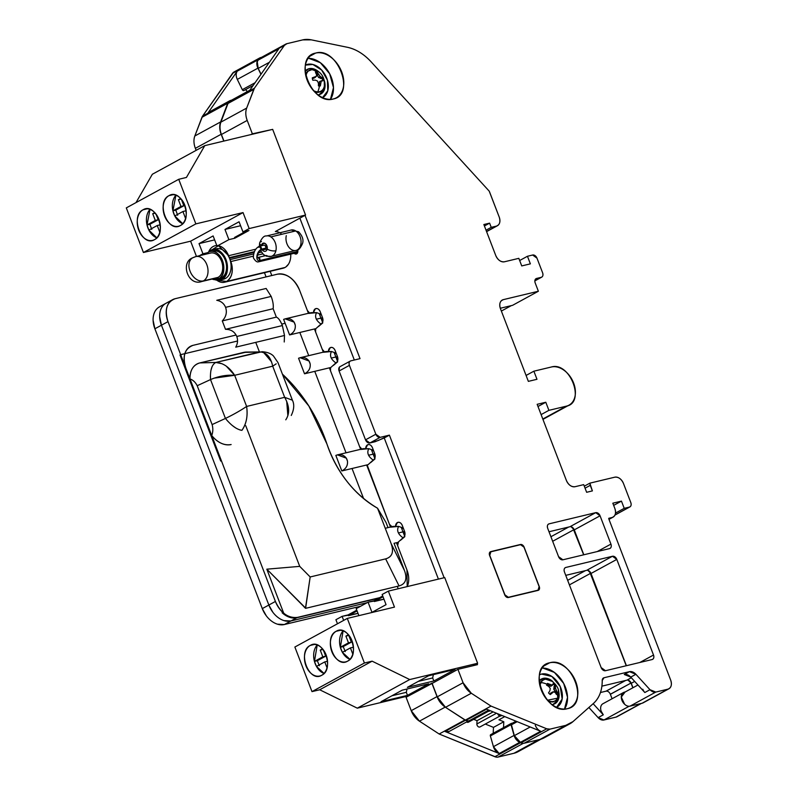 <?xml version="1.0" encoding="UTF-8"?>
<svg xmlns="http://www.w3.org/2000/svg" width="797" height="797" viewBox="0 0 797 797"><rect width="100%" height="100%" fill="white"/><g stroke="black" fill="none" stroke-linecap="round" stroke-linejoin="round"><path stroke-width="1.2" d="M397.374 522.563L398.639 522.254L397.374 522.563C399.387 521.796 401.03 522.772 402.306 525.502A5.041 3.517 -103.5 0 0 397.982 522.324A5.041 3.517 -103.5 0 0 397.374 522.563A5.041 3.517 -103.5 0 0 395.541 526.189L397.374 522.563M367.537 444.836L368.802 444.527L367.537 444.836C369.549 444.068 371.193 445.055 372.468 447.784A5.041 3.517 -103.5 0 0 368.144 444.596A5.041 3.517 -103.5 0 0 367.537 444.836A5.041 3.517 -103.5 0 0 365.703 448.462L367.537 444.836M330.237 347.681L331.512 347.372L330.237 347.681C332.259 346.914 333.903 347.89 335.178 350.62A5.041 3.517 -103.5 0 0 330.855 347.442A5.041 3.517 -103.5 0 0 330.237 347.681A5.041 3.517 -103.5 0 0 328.414 351.308L330.237 347.681M315.323 308.818L316.588 308.509L315.323 308.818C317.336 308.05 318.979 309.027 320.255 311.766A5.041 3.517 -103.5 0 0 315.931 308.578A5.041 3.517 -103.5 0 0 315.323 308.818A5.041 3.517 -103.5 0 0 313.5 312.444L315.323 308.818M294.213 253.287A3.357 2.351 -103.5 0 0 296.225 254.014A3.357 2.351 -103.5 0 0 296.633 253.854L294.213 253.287M271.797 275.533L270.173 271.319L271.797 275.533M299.861 218.159L354.316 360.015L299.861 218.159M350.262 361.081L339.99 366.68A4.134 2.909 -118.6 0 0 339.094 370.994L349.415 365.365L375.845 434.216L349.415 365.365C348.697 362.994 349.166 361.489 350.819 360.852L360.025 358.64L350.819 360.852A4.134 2.909 61.4 0 0 350.311 361.051A4.134 2.909 61.4 0 0 349.415 365.365L339.094 370.994L365.524 439.844L375.845 434.216L380.189 437.354L369.868 442.983A4.134 2.909 -118.6 0 1 365.524 439.844L375.845 434.216A4.134 2.909 61.4 0 0 380.189 437.354L389.394 435.142L444.128 577.735L389.394 435.142L384.234 437.961L438.41 579.11L384.234 437.961L438.41 579.11L384.234 437.961L375.048 441.737L369.868 442.983L380.189 437.354L389.394 435.142L378.316 440.482L369.868 442.983L365.524 439.844L339.094 370.994L339.422 367.138M297.62 249.85L296.633 253.854A3.357 2.351 -103.5 0 0 297.62 249.85M320.255 311.766L322.496 317.595L322.546 322.317A5.041 3.517 -103.5 0 0 322.496 317.595L320.255 311.766M321.858 323.403L320.972 324.05A5.041 3.517 -103.5 0 0 321.858 323.403M335.178 350.62L337.41 356.458L337.47 361.18A5.041 3.517 -103.5 0 0 337.41 356.458L335.178 350.62M336.772 362.266L335.886 362.914A5.041 3.517 -103.5 0 0 336.782 362.266M372.468 447.784L374.71 453.613L374.759 458.335A5.041 3.517 -103.5 0 0 374.71 453.613L372.468 447.784M374.072 459.421L373.185 460.078A5.041 3.517 -103.5 0 0 374.072 459.421M402.306 525.502L404.547 531.34L404.597 536.062A5.041 3.517 -103.5 0 0 404.547 531.34L402.306 525.502M403.91 537.148L403.023 537.796A5.041 3.517 -103.5 0 0 403.91 537.148M319.318 313.908L320.932 313.52L319.318 313.908M334.242 352.772L335.846 352.384L334.242 352.772M371.532 449.926L373.145 449.548L371.532 449.926M401.369 527.654L402.983 527.265L401.369 527.654M345.25 651.607L343.218 646.586L351.357 642.143L348.947 635.319L345.898 636.106L348.478 642.84L351.357 642.143L348.478 642.84L340.349 647.274L343.218 646.586L340.349 647.274L342.381 652.295L340.349 647.274L342.381 652.295L350.421 647.901L353.3 647.214L350.421 647.901L352.782 654.058L350.421 647.901L342.381 652.295L349.933 659.318A16.119 11.258 76.5 0 1 340.18 646.616A16.119 11.258 76.5 0 1 343.108 630.875L340.349 647.274L348.478 642.84L345.898 636.106L348.438 634.711L345.898 636.106L348.767 635.418L351.357 642.143L343.218 646.586L344.962 650.88M336.195 631.284A16.119 11.258 -103.5 0 0 331.373 650.272A16.119 11.258 -103.5 0 0 345.679 661.879A16.119 11.258 -103.5 0 0 347.651 661.121C360.981 654.955 348.817 623.274 336.195 631.284C322.865 637.441 335.019 669.121 347.651 661.121A16.119 11.258 -103.5 0 0 352.473 642.123A16.119 11.258 -103.5 0 0 338.157 630.527A16.119 11.258 -103.5 0 0 336.195 631.284L340.259 630.307L336.195 631.284M319.358 665.734L317.316 660.723L325.694 656.15L323.193 649.645L325.694 656.15L322.815 656.838L314.446 661.41L317.316 660.723L314.446 661.41L316.479 666.422L324.758 661.909L327.527 661.241L324.758 661.909L327.009 667.756L324.758 661.909L316.479 666.422L324.03 673.455A16.119 11.258 76.5 0 1 314.277 660.753A16.119 11.258 76.5 0 1 317.216 645.002L314.446 661.41L316.479 666.422L314.446 661.41L322.815 656.838L320.235 650.113L322.546 648.848L320.235 650.113L323.034 649.435L320.235 650.113L322.815 656.838L325.694 656.15L317.316 660.723L319.059 665.017M310.292 645.421A16.119 11.258 -103.5 0 0 305.47 664.409A16.119 11.258 -103.5 0 0 319.776 676.015A16.119 11.258 -103.5 0 0 321.749 675.248C335.079 669.091 322.915 637.411 310.292 645.421C296.962 651.577 309.116 683.258 321.749 675.248A16.119 11.258 -103.5 0 0 326.571 656.26A16.119 11.258 -103.5 0 0 312.265 644.653A16.119 11.258 -103.5 0 0 310.292 645.421L314.357 644.444L310.292 645.421M350.78 638.108L352.065 640.937L350.78 638.108M473.229 665.674L477.622 663.273L444.726 577.596L388.338 591.115L382.152 594.492L388.338 591.115L394.475 607.105L347.293 618.412L294.87 647.025L347.293 618.412L364.408 663.014L311.996 691.617L294.87 647.025L311.996 691.617L364.408 663.014L372.119 661.171L319.697 689.774L311.996 691.617L319.697 689.774L372.119 661.171L409.718 679.552L357.295 708.164L319.697 689.774L357.295 708.164L409.718 679.552L477.622 663.273L473.229 665.674M348.09 614.905L342.112 616.34L335.916 619.717L342.112 616.34L343.666 620.395L342.112 616.34L358.002 613.371L348.389 615.673L348.09 614.905L356.777 610.173L348.09 614.905M382.729 596.007L374.042 600.749L368.065 602.183L356.189 608.659L368.065 602.183L371.97 612.355L386.057 604.664L382.152 594.492L386.057 604.664L371.97 612.355L368.065 602.183L383.955 599.205L374.341 601.506L374.042 600.749L382.729 596.007M358.879 615.643L356.189 608.659L358.879 615.643M337.47 623.772L335.916 619.717L337.47 623.772M381.016 701.729L407.486 695.382L428.686 683.816L402.216 690.162L381.016 701.729L402.216 690.162L428.686 683.816L407.486 695.382L381.016 701.729M407.377 687.343L433.847 680.997L455.057 669.43L428.587 675.776L407.377 687.343L428.587 675.776L455.057 669.43L433.847 680.997L407.377 687.343M408.662 695.851L357.295 708.164L408.662 695.851M409.718 679.552L477.622 663.273L444.726 577.596L388.338 591.115L394.475 607.105L347.293 618.412L364.408 663.014L372.119 661.171L409.718 679.552M391.935 695.771L406.311 692.324L407.486 695.382L406.311 692.324L407.008 689.016L406.311 692.324L391.935 695.771M418.305 681.385L432.671 677.938L433.847 680.997L432.671 677.938L433.379 674.621L432.671 677.938L418.305 681.385M383.018 596.774L374.341 601.506L383.018 596.774M357.066 610.93L348.389 615.673L357.066 610.93M143.071 209.79L147.136 208.824L143.071 209.79C129.742 215.957 141.896 247.638 154.528 239.628A16.119 11.258 -103.5 0 0 159.35 220.639A16.119 11.258 -103.5 0 0 145.044 209.033A16.119 11.258 -103.5 0 0 143.071 209.79A16.119 11.258 -103.5 0 0 138.25 228.789A16.119 11.258 -103.5 0 0 152.556 240.395A16.119 11.258 -103.5 0 0 154.528 239.628C167.858 233.471 155.694 201.79 143.071 209.79M168.974 195.663L173.039 194.687L168.974 195.663C155.644 201.82 167.798 233.501 180.431 225.501A16.119 11.258 -103.5 0 0 185.253 206.503A16.119 11.258 -103.5 0 0 170.947 194.896A16.119 11.258 -103.5 0 0 168.974 195.663A16.119 11.258 -103.5 0 0 164.152 214.652A16.119 11.258 -103.5 0 0 178.458 226.258A16.119 11.258 -103.5 0 0 180.431 225.501C193.761 219.334 181.596 187.654 168.974 195.663M151.749 229.397L149.896 224.286L158.185 219.763L155.983 214.024L158.185 219.763L149.896 224.286L147.017 224.973L148.88 230.094L157.248 225.521L160.127 224.834L157.248 225.521L159.789 232.126L157.248 225.521L148.88 230.094L156.81 237.835A16.119 11.258 76.5 0 1 147.056 225.133A16.119 11.258 76.5 0 1 149.995 209.382L147.017 224.973L155.305 220.45L152.715 213.726L154.757 212.61L152.715 213.726L155.226 213.118L152.715 213.726L155.305 220.45L158.185 219.763L155.305 220.45L147.017 224.973L148.88 230.094L147.017 224.973L149.896 224.286L151.49 228.669M177.651 215.27L175.798 210.149L183.848 205.765L181.337 199.22L183.848 205.765L180.969 206.453L172.919 210.836L175.798 210.149L172.919 210.836L174.772 215.957L182.911 211.514L185.791 210.826L182.911 211.514L185.492 218.248L182.911 211.514L174.772 215.957L172.919 210.836L174.772 215.957L182.712 223.698A16.119 11.258 76.5 0 1 172.959 210.996A16.119 11.258 76.5 0 1 175.898 195.255L172.919 210.836L180.969 206.453L178.379 199.718L180.66 198.473L178.379 199.718L181.188 199.051L178.379 199.718L180.969 206.453L183.848 205.765L175.798 210.149L177.392 214.532M183.569 202.488L184.545 204.55L183.569 202.488M275.354 231.538L305.56 215.051L272.674 129.363L204.769 145.642L186.438 177.442L178.727 179.295L195.853 223.887L243.035 212.58L249.172 228.57L305.56 215.051L275.354 231.538A15.751 10.999 76.5 0 1 280.992 233.471M248.963 230.512L242.975 231.947L249.172 228.57L242.975 231.947L239.07 221.775L224.983 229.456L228.888 239.638L234.876 238.203L248.963 230.512L234.876 238.203L234.587 237.436L245.934 231.24L234.587 237.436L234.876 238.203L228.888 239.638L217.93 245.615L228.888 239.638L224.983 229.456L240.584 225.72L224.983 229.456L239.07 221.775L242.975 231.947L248.963 230.512M199.389 255.737L202.936 253.795L207.688 252.659L202.936 253.795L199.389 255.737M216.814 245.556L213.118 235.932L199.031 243.623L202.936 253.795L199.031 243.623L214.632 239.877L199.031 243.623L213.118 235.932L216.814 245.556M196.46 256.435L190.613 241.182L243.035 212.58L190.613 241.182L143.43 252.5L195.853 223.887L143.43 252.5L126.305 207.897L178.727 179.295L126.305 207.897L143.43 252.5L190.613 241.182L196.46 256.435M152.347 174.254L204.769 145.642L152.347 174.254L135.998 202.607L152.347 174.254M272.674 129.363L305.56 215.051L249.172 228.57L243.035 212.58L195.853 223.887L178.727 179.295L186.438 177.442L204.769 145.642L272.674 129.363M185.791 210.826L186.249 212.022L185.791 210.826M270.85 236.898L295.697 230.941A10.5 7.332 76.5 0 1 301.047 242.318A10.5 7.332 76.5 0 1 295.129 250.567L271.916 256.126A10.5 7.332 -103.5 0 0 276.19 247.1A10.5 7.332 -103.5 0 0 270.85 236.898A10.5 7.332 -103.5 0 0 267.055 235.842L290.267 230.273A10.5 7.332 76.5 0 1 295.697 230.941L270.85 236.898M266.487 255.468A10.5 7.332 -103.5 0 0 271.916 256.126M260.39 250.328A2.102 1.464 -103.5 0 0 261.346 249.202L259.115 246.363C255.339 248.435 253.416 252.25 253.356 257.82C255.379 261.157 257.152 262.472 258.666 261.755L260.041 260.489L297.849 251.424L260.041 260.489L258.188 257.411L257.561 257.65C256.106 257.959 258.965 250.268 260.778 250.138A2.102 1.464 -103.5 0 0 261.346 249.202C255.508 252.38 255.668 262.313 260.041 260.489L259.673 258.198L257.7 257.67M265.092 249.132L265.73 248.146L261.346 249.202L265.73 248.146A2.102 1.464 76.5 0 1 264.773 249.272L260.599 250.278M260.4 250.427L263.518 254.562L266.477 256.186L271.119 256.395A10.5 7.332 -103.5 0 0 275.882 250.756A6.296 2.63 -166.8 0 1 267.174 249.062A4.204 2.929 76.5 0 1 262.303 249.869L267.174 249.062A6.296 2.63 13.2 0 0 275.882 250.756A10.5 7.332 -103.5 0 0 273.899 240.007A10.5 7.332 -103.5 0 0 266.218 235.972C264.046 235.683 261.854 237.994 259.643 242.906A6.296 2.63 -166.8 0 1 261.446 241.601M261.326 245.785A4.204 2.929 76.5 0 1 261.396 245.396A6.296 2.63 -166.8 0 1 259.643 242.906A6.296 2.63 13.2 0 0 261.396 245.396C264.445 241.83 266.367 243.055 267.174 249.062A4.204 2.929 76.5 0 0 265.152 243.513A4.204 2.929 76.5 0 0 261.396 245.396L261.326 245.785M295.966 250.437C298.158 250.706 300.349 248.385 302.531 243.493C303.747 239.797 302.432 235.892 298.576 231.768L291.064 230.014A10.5 7.332 76.5 0 1 298.745 234.049A10.5 7.332 76.5 0 1 300.728 244.799A6.296 2.63 13.2 0 0 302.531 243.493A6.296 2.63 -166.8 0 1 300.728 244.799A10.5 7.332 76.5 0 1 295.966 250.437A10.5 7.332 76.5 0 1 288.285 246.403A10.5 7.332 76.5 0 1 286.292 235.643M265.78 247.339L265.61 246.562M265.222 245.845L264.724 245.376M297.68 252.46L258.995 261.735L260.041 260.489C255.668 262.313 255.508 252.38 261.346 249.202A2.102 1.464 -103.5 0 0 260.948 247.05A2.102 1.464 -103.5 0 0 259.414 246.243A2.102 1.464 -103.5 0 0 259.155 246.343A2.102 1.464 -103.5 0 0 258.457 247.369M263.538 245.287A2.102 1.464 76.5 0 1 263.797 245.187A2.102 1.464 76.5 0 1 265.331 245.994A2.102 1.464 76.5 0 1 265.73 248.146M257.152 258.656L257.072 259.155M541.512 674.063A18.371 12.921 61.4 0 0 539.469 674.82L541.512 674.063L551.893 676.474L560.241 686.586L562.144 699.059L556.615 707.318A18.371 12.921 61.4 0 0 556.844 707.198A18.371 12.921 61.4 0 0 560.161 686.416A18.371 12.921 61.4 0 0 541.512 674.063M312.852 64.467A18.371 12.921 61.4 0 0 305.42 65.105L312.852 64.467L321.689 70.076L327.428 80.208L327.766 90.808L322.566 97.603A18.371 12.921 61.4 0 0 322.795 97.483A18.371 12.921 61.4 0 0 327.378 80.039A18.371 12.921 61.4 0 0 312.852 64.467M540.486 683.946L541.024 682.561A14.675 9.464 27.9 0 1 546.941 684.195A7.233 5.081 61.4 0 0 546.563 685.141L548.774 686.456L550.259 688.478L549.88 690.83L548.515 692.892A7.233 5.081 61.4 0 0 549.372 693.808A7.233 5.081 61.4 0 0 550.309 694.576L553.726 691.736L555.389 692.683L556.445 694.456A7.233 5.081 61.4 0 0 556.983 693.659A7.233 5.081 61.4 0 0 557.362 692.713L555.509 688.369L555.409 684.962A7.233 5.081 61.4 0 0 553.616 683.278L552.042 685.111L547.479 683.398A7.233 5.081 61.4 0 0 546.941 684.195A14.675 9.464 -152.1 0 0 541.024 682.561A11.935 8.398 -118.6 0 1 550.478 680.11C556.934 684.613 559.633 689.554 558.577 694.944A11.935 8.398 -118.6 0 1 557.611 698.182A14.675 9.464 -152.1 0 0 556.983 693.659A14.675 9.464 27.9 0 1 557.611 698.182L547.419 700.234A11.935 8.398 -118.6 0 0 557.611 698.182L557.611 698.182A11.935 8.398 -118.6 0 0 558.577 694.944L557.551 698.351L555.917 700.453L552.998 701.958L548.874 701.788M540.027 686.157A11.935 8.398 -118.6 0 1 541.024 682.561L540.147 682.899L541.024 682.561A11.935 8.398 -118.6 0 1 550.488 680.11C545.925 678.187 542.478 679.114 540.147 682.899L539.599 684.185M546.712 684.693A6.844 4.812 -118.6 0 1 547.17 684.015L550.717 686.307L552.341 685.29L550.717 686.307L548.595 685.37L547.17 684.015L547.479 683.398A7.233 5.081 61.4 0 0 546.832 684.424A7.233 5.081 61.4 0 0 546.563 685.141L548.774 686.456L550.259 688.478L549.88 690.83L548.515 692.892A7.233 5.081 61.4 0 0 550.309 694.576L553.726 691.736L555.389 692.683L556.445 694.456A7.233 5.081 61.4 0 0 557.362 692.713L556.545 692.852A6.844 4.812 -118.6 0 1 556.117 693.838M552.182 692.115L553.726 691.736L550.558 693.121L551.923 692.752L550.558 693.121L549.94 694.297L552.182 692.115M556.495 693.021L553.746 689.166L554.523 685.231M553.387 684.135A6.844 4.812 -118.6 0 1 554.662 685.4L555.409 684.962A7.233 5.081 61.4 0 0 553.616 683.278L553.287 684.404L550.717 686.307L552.042 685.111L549.83 684.464L548.595 685.37L549.83 684.464L547.479 683.398L547.071 684.145M553.925 686.785L555.33 686.327L555.409 684.962L554.662 685.4L553.746 689.166L555.509 688.369L555.33 686.327L553.925 686.785M555.12 691.507L556.436 690.7L555.509 688.369L553.746 689.166L555.12 691.507L556.545 692.852L557.362 692.713L556.436 690.7L555.12 691.507M305.55 74.47L307.483 71.312L312.603 69.389L316.439 70.395A11.935 8.398 -118.6 0 0 312.813 69.439L312.813 69.439A11.935 8.398 -118.6 0 0 305.978 76.442A11.935 8.398 -118.6 0 1 312.813 69.439A14.675 9.634 91.9 0 1 316.429 72.417A7.233 5.081 61.4 0 0 315.482 72.487L316.479 74.35L316.449 76.303L312.285 77.817A7.233 5.081 61.4 0 0 312.464 79.023A7.233 5.081 61.4 0 0 312.813 80.238L315.273 80.118L317.465 80.985L318.431 83.296L318.411 85.867A7.233 5.081 61.4 0 0 319.398 86.006A7.233 5.081 61.4 0 0 320.354 85.937L321.231 81.115L323.542 80.607A7.233 5.081 61.4 0 0 323.014 78.186L320.205 76.432L317.425 72.557A7.233 5.081 61.4 0 0 316.429 72.417A14.675 9.634 -88.1 0 0 312.813 69.439A11.935 8.398 -118.6 0 1 316.439 70.395C322.018 73.274 324.718 78.226 324.528 85.229A11.935 8.398 -118.6 0 1 317.724 91.874A14.675 9.634 -88.1 0 0 319.398 86.006A14.675 9.634 91.9 0 1 317.724 91.874A11.935 8.398 -118.6 0 1 313.37 90.519A11.935 8.398 -118.6 0 0 317.724 91.874L316.997 92.432L317.724 91.874A11.935 8.398 -118.6 0 0 324.528 85.229C323.741 89.922 321.231 92.322 316.997 92.432L314.825 92.073M322.327 78.803L318.601 77.498L317.296 75.107L316.877 73.175L317.425 72.557A7.233 5.081 61.4 0 0 315.482 72.487L316.479 74.35L316.449 76.303L313.629 78.295L312.334 78.255L315.303 77.389L313.629 78.295L314.676 77.359L312.285 77.817A7.233 5.081 61.4 0 0 312.813 80.238L315.273 80.118L317.465 80.985L318.431 83.296L318.411 85.867A7.233 5.081 61.4 0 0 318.93 85.966A7.233 5.081 61.4 0 0 320.354 85.937L319.647 85.867A6.844 4.812 -118.6 0 1 318.641 85.917M319.487 85.897L319.497 81.603L323.542 80.607A7.233 5.081 61.4 0 0 323.014 78.186L322.257 78.594A6.844 4.812 -118.6 0 1 322.685 80.407M315.821 73.055A6.844 4.812 -118.6 0 1 316.877 73.175L316.698 73.145M319.497 81.603L322.446 80.367L319.497 81.603L319.228 83.934L320.643 83.376L321.231 81.115L319.497 81.603M319.647 85.867L320.354 85.937L320.643 83.376L319.228 83.934L319.647 85.867M317.296 75.107L318.69 74.42L317.425 72.557L316.877 73.175L317.296 75.107L318.601 77.498L320.205 76.432L318.69 74.42L317.296 75.107M320.703 78.544L321.849 77.598L320.205 76.432L318.601 77.498L322.257 78.594L323.014 78.186L321.849 77.598L320.703 78.544M290.736 254.193L290.726 254.123A15.751 10.999 76.5 0 1 285.057 267.463L226.587 281.48L285.057 267.463A15.751 10.999 76.5 0 1 283.134 268.21L224.664 282.228A15.751 10.999 -103.5 0 0 226.587 281.48A15.751 10.999 -103.5 0 0 230.821 261.546L253.187 256.186L230.821 261.546L230.084 259.603L253.486 253.994L230.084 259.603L230.821 261.546C233.641 270.711 232.226 277.366 226.587 281.48L216.814 280.195A15.751 10.999 -103.5 0 0 224.664 282.228M254.353 251.663L229.337 257.66L228.59 255.717L255.917 249.162L228.59 255.717A15.751 10.999 -103.5 0 0 215.09 245.765A15.751 10.999 -103.5 0 0 208.655 251.922L218.468 245.705L228.59 255.717L229.237 257.69L254.353 251.663M257.421 255.17L262.761 253.884L257.421 255.17M258.397 252.818L261.316 252.111L258.397 252.818M290.367 259.404L290.218 260.021M288.384 264.305L285.814 266.995M275.812 231.548L276.31 231.588M229.446 258.178L254.074 252.27L229.446 258.178M259.902 250.876L260.529 250.726L259.902 250.876M190.134 271.339L189.985 270.95A12.603 8.857 -118.6 0 1 192.725 257.79A12.603 8.857 -118.6 0 1 194.279 257.192A12.812 8.946 -103.5 0 1 195.843 256.584L210.538 253.057A12.812 8.946 76.5 0 1 221.905 262.283A12.812 8.946 76.5 0 1 218.069 277.376A12.812 8.946 76.5 0 1 216.505 277.974L201.82 281.5A12.812 8.946 -103.5 0 0 203.384 280.893A12.603 8.857 -118.6 0 1 190.134 271.339L190.134 271.339A12.603 8.857 61.4 0 0 203.384 280.893L218.069 277.376L203.384 280.893A12.812 8.946 -103.5 0 0 207.22 265.8A12.812 8.946 -103.5 0 0 195.843 256.584A12.812 8.946 -103.5 0 1 207.22 265.8A12.812 8.946 -103.5 0 1 203.384 280.893A12.812 8.946 -103.5 0 1 201.82 281.5C188.012 286.522 180.052 262.402 192.725 257.79A12.603 8.857 61.4 0 0 189.985 270.95L190.134 271.339M210.189 251.523L212.869 250.886A14.386 10.042 76.5 0 1 225.641 261.237A14.386 10.042 76.5 0 1 221.337 278.183L212.062 279.04A14.386 10.042 -103.5 0 0 216.874 279.508A14.386 10.042 -103.5 0 0 218.627 278.83L221.337 278.183A14.386 10.042 76.5 0 1 219.573 278.86L216.904 279.498M208.415 252.211A14.386 10.042 -103.5 0 0 206.084 254.123L208.415 252.211C219.673 245.068 230.522 273.331 218.627 278.83A14.386 10.042 -103.5 0 0 222.931 261.884A14.386 10.042 -103.5 0 0 210.169 251.533A14.386 10.042 -103.5 0 0 208.415 252.211M221.646 279.418L225.431 278.472L214.941 279.697A15.641 10.929 -103.5 0 0 219.872 280.086A15.641 10.929 -103.5 0 0 221.785 279.348L225.431 278.472A15.641 10.929 76.5 0 1 223.529 279.209L219.902 280.076M210.667 250.397A15.641 10.929 -103.5 0 0 208.356 252.241L210.667 250.397C222.921 242.627 234.716 273.371 221.785 279.348A15.641 10.929 -103.5 0 0 226.468 260.918A15.641 10.929 -103.5 0 0 212.58 249.66A15.641 10.929 -103.5 0 0 210.667 250.397M230.712 270.462L230.831 269.844M231.02 264.614L230.951 263.937M229.646 258.666L229.387 258.039M221.516 261.157L221.705 261.675M222.652 266.029L222.692 266.577M219.544 276.29L218.757 276.938M225.202 259.971L225.421 260.559M226.478 265.441L226.517 266.059M226.189 270.821L226.059 271.378M224.375 275.294L222.064 277.725M212.6 249.65L216.226 248.784A15.641 10.929 76.5 0 1 230.114 260.041A15.641 10.929 76.5 0 1 225.431 278.472M625.047 692.045A7.442 5.23 61.4 0 0 624.449 692.145A7.442 5.23 61.4 0 0 623.533 692.503A7.442 5.23 61.4 0 0 624.599 704.209L621.281 697.096L625.047 692.045M207.708 113.333L237.237 71.172L257.869 59.905A8.269 5.818 61.4 0 0 257.939 68.144L260.948 74.33L257.939 68.144L237.297 79.411A8.269 5.818 -118.6 0 1 237.237 71.172L207.708 113.333L202.548 116.153L194.827 135.998L201.95 117.298L227.743 103.221L220.62 121.921L194.827 135.998C193.502 139.674 193.681 143.789 195.365 148.332L196.142 150.354L195.365 148.332L221.158 134.255L195.365 148.332A16.538 11.626 -118.6 0 1 194.827 135.998L220.62 121.921A16.538 11.626 61.4 0 0 221.158 134.255L223.788 141.089L221.158 134.255C219.484 129.712 219.305 125.597 220.62 121.921L228.35 102.066A8.269 5.818 61.4 0 0 227.743 103.221L201.95 117.298A8.269 5.818 -118.6 0 1 202.548 116.153L231.399 100.263A8.259 5.808 61.4 0 0 230.831 100.362A8.259 5.808 61.4 0 0 229.805 100.751A8.259 5.808 61.4 0 0 228.35 102.066L207.708 113.333A8.259 5.808 -118.6 0 1 209.163 112.018L229.775 100.771M511.226 723.467L490.912 734.555L490.374 735.93A1.405 0.986 -118.6 0 1 490.912 734.555M512.092 723.347A1.405 0.986 61.4 0 0 511.016 724.672L490.374 735.93L493.443 746.679L514.075 735.412L511.016 724.672L490.374 735.93L493.443 746.679L499.171 753.554L444.985 731.457L465.488 720.279L444.985 731.457L449.169 731.457M476.875 723.965L477.024 720.677L473.677 719.312L477.024 720.677L493.154 711.88L477.024 720.677L476.875 723.965L496.521 713.245L476.875 723.965A2.481 1.743 -118.6 0 0 477.911 726.426A2.481 1.743 -118.6 0 0 479.993 726.934L499.968 716.035M244.141 90.3A1.405 0.986 -118.6 0 1 242.308 89.682L237.297 79.411C235.852 76.183 235.832 73.434 237.237 71.172L257.869 59.905L260.818 57.523A8.269 5.818 61.4 0 0 259.802 57.922A8.269 5.818 61.4 0 0 258.338 59.237L257.869 59.905C256.465 62.176 256.495 64.926 257.939 68.144L237.297 79.411L242.308 89.682L255.08 82.719L242.308 89.682L242.796 90.32M498.693 715.288L497.647 713.713A2.481 1.743 61.4 0 0 498.703 715.298M488.352 711.303L468.387 722.202A2.481 1.743 -118.6 0 1 466.604 721.943L467.092 722.221M245.576 89.613L247.349 91.555L245.576 89.613M503.525 727.641L503.794 721.753L493.473 727.382L493.204 733.27L493.473 727.382L503.794 721.753L498.952 719.781L504.76 716.613L498.952 719.781L503.794 721.753L503.525 727.641M485.293 724.045L493.473 727.382L485.293 724.045M606.128 691.158L625.685 680.449L606.029 691.178A4.134 2.909 -118.6 0 1 610.372 694.317L612.076 698.75L610.372 694.317L631.015 683.049L632.838 687.801L631.015 683.049A4.134 2.909 61.4 0 0 629.72 681.056L631.015 683.049L610.343 694.227M501.363 311.059L511.335 305.62L501.363 311.059M233.631 72.218L202.548 116.153L232.545 73.314L258.338 59.237L232.545 73.314A8.269 5.818 -118.6 0 1 233.999 71.999L259.772 57.932M208.804 112.238L207.848 113.144M442.823 705.206L437.025 696.598L431.874 683.178L433.11 682.88L406.072 697.255L431.874 683.178L437.025 696.598A16.538 11.626 61.4 0 0 442.823 705.206M411.222 710.675L437.025 696.598L411.222 710.675L406.072 697.255L411.222 710.675L419.441 721.165A16.538 11.626 -118.6 0 1 411.222 710.675M445.184 707.118L419.441 721.165L445.184 707.118M468.576 720.867L449.269 731.397A8.259 5.808 -118.6 0 1 444.985 731.457L499.171 753.554A8.269 5.818 -118.6 0 1 493.443 746.679L514.075 735.412A8.269 5.818 61.4 0 0 517.363 740.712L514.075 735.412L511.016 724.672L512.102 723.347M476.985 724.891L477.373 725.748M477.991 726.505L478.708 726.954M479.475 727.083L480.053 726.904M511.375 723.357L490.683 734.655M467.859 722.351L468.437 722.172M519.684 742.356L499.171 753.554L519.684 742.356M541.073 739.138L518.06 751.691A33.076 23.252 -118.6 0 1 513.965 753.265L498.145 757.05L523.28 743.332L498.145 757.05A8.269 5.818 -118.6 0 1 494.877 756.722L520.531 742.714L494.877 756.722L439.157 734.007L419.441 721.165L439.157 734.007L464.9 719.96L439.157 734.007L496.013 757.07M513.965 753.265L538.782 739.716L513.965 753.265L498.145 757.05M641.386 703.422L617.047 716.702A8.269 5.818 -118.6 0 1 616.021 717.101L603.937 719.99L629.102 706.262L603.937 719.99A7.442 5.23 -118.6 0 1 598.129 717.629L603.289 714.809L593.137 703.691L603.289 714.809L601.127 711.123M606.029 691.178L600.46 692.513L606.029 691.178M616.021 717.101L640.838 703.552L616.021 717.101L603.937 719.99L598.129 717.629L588.873 707.487L598.129 717.629L603.289 714.809A7.442 5.23 -118.6 0 1 602.891 703.761L623.533 692.503M568.679 527.036L550.916 536.73L568.679 527.036M572.724 527.634L583.673 554.812L574.009 529.636L552.67 541.283L574.009 529.636A4.134 2.909 61.4 0 0 572.714 527.634M589.451 571.24A4.134 2.909 61.4 0 1 590.746 573.242L569.407 584.888L590.746 573.242L626.253 665.744L589.461 571.24M260.818 57.523L261.516 57.354L260.818 57.523M585.426 570.642L567.653 580.336L585.426 570.642M266.078 276.908L264.465 272.684L266.078 276.908M496.551 757.15L498.005 757.09M516.127 752.587L518.13 751.651M542.139 668.065A24.807 17.444 -118.6 0 1 565.422 687.243A24.807 17.444 -118.6 0 1 564.505 709.061L567.534 697.315L563.708 683.467L554.403 672.419L542.887 668.065M567.295 708.702A24.807 17.444 61.4 0 0 570.363 707.527A24.807 17.444 61.4 0 0 575.743 681.614A24.807 17.444 61.4 0 0 549.671 662.795L543.943 665.923L549.671 662.795A24.807 17.444 61.4 0 0 546.603 663.981A24.807 17.444 61.4 0 0 542.119 692.025A24.807 17.444 61.4 0 0 567.295 708.702C545.566 715.457 526.857 666.72 549.671 662.795C571.399 656.041 590.109 704.777 567.295 708.702M308.09 58.35A24.807 17.444 -118.6 0 1 331.373 77.528A24.807 17.444 -118.6 0 1 330.456 99.346L333.485 87.6L329.659 73.752L320.354 62.704L308.837 58.35M333.246 98.987A24.807 17.444 61.4 0 0 336.314 97.802A24.807 17.444 61.4 0 0 341.694 71.899A24.807 17.444 61.4 0 0 315.622 53.08L309.903 56.208L315.622 53.08A24.807 17.444 61.4 0 0 312.554 54.266A24.807 17.444 61.4 0 0 308.07 82.31A24.807 17.444 61.4 0 0 333.246 98.987C311.517 105.742 292.808 57.005 315.622 53.08C337.35 46.326 356.06 95.062 333.246 98.987M488.91 710.147L470.17 720.378A8.259 5.808 -118.6 0 1 469.144 720.767L488.74 710.077L469.144 720.767A8.259 5.808 -118.6 0 1 465.886 720.438L445.503 707.318L437.274 696.837L432.133 683.418L457.926 669.341L477.493 664.648L477.074 663.572L477.493 664.648L457.926 669.341L432.133 683.418L437.274 696.837L463.077 682.76A16.538 11.626 61.4 0 0 471.296 693.241L445.503 707.318A16.538 11.626 -118.6 0 1 437.274 696.837L463.077 682.76L457.926 669.341L463.077 682.76L471.296 693.241L445.503 707.318L465.219 720.169L491.012 706.082L471.296 693.241L491.012 706.082L465.219 720.169L465.886 720.438L486.519 709.171L540.705 731.267L486.519 709.171L465.886 720.438L467.56 720.867M319.109 94.674A14.057 9.883 61.4 0 0 320.842 94.006A14.057 9.883 61.4 0 0 324.279 80.427L324.409 89.653L319.109 94.674L317.993 94.853A14.057 9.883 61.4 0 0 319.109 94.674M318.81 71.869A14.057 9.883 61.4 0 0 309.126 68.662A14.057 9.883 61.4 0 0 307.383 69.329A14.057 9.883 61.4 0 0 305.131 71.262L309.126 68.662L318.81 71.869M553.158 704.389A14.057 9.883 61.4 0 0 554.891 703.721A14.057 9.883 61.4 0 0 558.328 690.142L558.458 699.367L553.158 704.389L552.042 704.568A14.057 9.883 61.4 0 0 553.158 704.389M552.859 681.584A14.057 9.883 61.4 0 0 543.165 678.377A14.057 9.883 61.4 0 0 541.432 679.044A14.057 9.883 61.4 0 0 539.171 680.977L543.165 678.377L552.859 681.584M489.547 710.984A2.481 1.743 -118.6 0 1 489.278 711.173A2.481 1.743 -118.6 0 1 488.969 711.293L490.145 710.655L488.969 711.293A2.481 1.743 -118.6 0 1 487.495 710.914M501.154 715.716A2.481 1.743 -118.6 0 1 500.895 715.915A2.481 1.743 -118.6 0 1 500.586 716.025L501.761 715.387L500.586 716.025A2.481 1.743 -118.6 0 1 497.976 714.152A2.481 1.743 -118.6 0 1 497.866 713.803M537.487 590.477L507.958 597.561L537.487 590.477A3.278 2.301 -118.6 0 0 537.895 590.318A3.278 2.301 -118.6 0 0 538.144 590.159M490.424 551.972L489.936 552.231A3.278 2.301 -118.6 0 0 489.687 552.411L489.976 552.211A3.278 2.301 -118.6 0 1 490.215 552.122M520.023 544.749L490.215 551.903M257.292 62.036L258.198 68.383L261.027 74.211L258.198 68.383L269.386 62.276L258.198 68.383A8.269 5.818 -118.6 0 1 257.79 67.466A8.269 5.818 -118.6 0 1 258.128 60.144L278.771 48.886L249.242 91.047L228.609 102.305A8.259 5.808 -118.6 0 1 230.064 100.99L229.845 101.119M612.823 503.196L614.856 508.496L612.823 503.196L621.451 501.124L613.66 505.378L621.451 501.124L624.22 508.337L621.451 501.124L612.823 503.196M612.036 517.522A8.269 5.818 61.4 0 0 613.062 517.133A8.269 5.818 61.4 0 0 614.856 508.496C616.3 513.218 615.354 516.227 612.036 517.522L608.719 518.319A4.134 2.909 61.4 0 0 609.028 519.495L670.695 680.15L609.028 519.495L608.719 518.319L612.036 517.522L608.928 519.216L612.036 517.522M615.503 513.089L624.22 508.337L615.503 513.089M586.642 492.287L592.39 490.902L590.258 485.343L585.068 488.182L590.258 485.343L589.85 483.161L584.301 486.19L589.85 483.161L614.776 477.184L589.85 483.161L592.39 490.902L586.642 492.287L583.703 484.636L586.642 492.287M527.455 256.265L519.664 260.519L527.455 256.265L532.635 255.02L527.455 256.265L530.374 263.857L527.455 256.265M535.285 725.33A8.269 5.818 61.4 0 0 540.705 731.267L520.072 742.525A8.269 5.818 -118.6 0 1 514.653 736.597A8.269 5.818 -118.6 0 1 514.334 735.651L530.214 726.984L514.334 735.651L511.266 724.911L517.183 721.674L511.266 724.911A1.405 0.986 -118.6 0 1 511.624 723.596L516.018 721.205M615.005 514.952L629.401 507.091L624.22 508.337L629.401 507.091A4.134 2.909 61.4 0 0 629.909 506.902A4.134 2.909 61.4 0 0 630.806 502.578L623.463 483.45A8.269 5.818 61.4 0 0 614.776 477.184C618.442 476.795 621.341 478.887 623.463 483.45L630.806 502.578C631.523 504.949 631.055 506.454 629.401 507.091L615.005 514.952M575.075 486.698L583.703 484.636L575.075 486.698C571.399 487.087 568.51 484.994 566.378 480.432A8.269 5.818 61.4 0 0 575.075 486.698M536.6 278.442A4.134 2.909 61.4 0 0 536.092 278.641A4.134 2.909 61.4 0 0 535.195 282.955L538.373 291.244L512.571 305.321L500.297 308.26L512.571 305.321L538.373 291.244L503.276 299.652A8.269 5.818 61.4 0 0 502.249 300.051A8.269 5.818 61.4 0 0 500.456 308.688L528.351 381.365L536.979 379.292L533.87 371.193L526.08 375.447L533.87 371.193L551.375 366.999L533.87 371.193L536.979 379.292L528.351 381.365L500.456 308.688C499.012 303.956 499.948 300.947 503.276 299.652L501.363 300.698L503.276 299.652L538.373 291.244L535.195 282.955C534.468 280.604 534.936 279.099 536.6 278.442L541.203 277.336L536.6 278.442M534.857 280.803L541.203 277.336A4.134 2.909 61.4 0 0 541.711 277.147A4.134 2.909 61.4 0 0 542.618 272.823L536.979 258.158A4.134 2.909 61.4 0 0 532.635 255.02L536.979 258.158L542.618 272.823C543.335 275.194 542.867 276.698 541.203 277.336L534.857 280.803M489.607 223.15L484.417 225.979L489.607 223.15L491.231 227.354L489.607 223.15L483.859 224.525L495.754 255.508A8.269 5.818 61.4 0 0 504.441 261.785L518.827 258.338L521.736 265.919L518.827 258.338L504.441 261.785C500.775 262.163 497.876 260.081 495.754 255.508L483.859 224.525L489.607 223.15M486.031 230.194L491.231 227.354L486.031 230.194M258.128 60.144L278.771 48.886L249.242 91.047L254.402 88.228A8.269 5.818 61.4 0 0 253.805 89.384L228.002 103.461A8.269 5.818 -118.6 0 1 228.609 102.305L254.402 88.228L284.39 45.399L286.88 43.686L302.701 39.89L311.278 39.85L347.422 47.292C355.96 49.155 363.85 53.997 371.103 61.817L489.209 191.141L499.221 217.083C500.665 221.815 499.729 224.824 496.401 226.119L486.539 231.499L496.401 226.119L491.231 227.354L496.401 226.119A8.269 5.818 61.4 0 0 497.428 225.72A8.269 5.818 61.4 0 0 499.221 217.083L489.956 192.944A24.807 17.444 61.4 0 0 489.209 191.141L371.103 61.817A45.469 31.98 61.4 0 0 347.422 47.292L311.278 39.85A33.076 23.252 61.4 0 0 302.701 39.89L286.88 43.686A8.269 5.818 61.4 0 0 285.854 44.074A8.269 5.818 61.4 0 0 284.39 45.399L258.597 59.476A8.269 5.818 -118.6 0 1 260.051 58.151L259.692 58.38M634.691 681.425L631.274 683.288L632.977 687.721L631.274 683.288L634.691 681.425M537.995 406.5L545.796 402.246L537.158 404.308L566.378 480.432L537.158 404.308L545.796 402.246L537.995 406.5M541.113 414.599L548.904 410.345L545.796 402.246L548.904 410.345L541.113 414.599M258.597 59.476L284.39 45.399L254.402 88.228L246.671 108.083L253.805 89.384L228.002 103.461L220.879 122.16L246.671 108.083C245.356 111.759 245.536 115.874 247.209 120.417L252.36 133.826L272.066 129.512L251.045 134.554L252.36 133.826L247.209 120.417L221.417 134.494A16.538 11.626 -118.6 0 1 220.879 122.16L246.671 108.083A16.538 11.626 61.4 0 0 247.209 120.417L221.417 134.494L223.937 141.049L221.417 134.494C219.743 129.951 219.564 125.836 220.879 122.16L228.002 103.461L229.586 101.289M339.512 367.038L340.04 366.65M470.2 720.358L469.313 720.727M468.975 720.807L468.088 720.896M522.613 743.312L520.929 742.884L546.732 728.797A8.269 5.818 61.4 0 0 550 729.135L524.197 743.212A8.269 5.818 -118.6 0 1 520.929 742.884L514.334 735.651L511.266 724.065M569.845 723.815L544.112 737.853A33.076 23.252 -118.6 0 1 540.017 739.417L565.82 725.34A33.076 23.252 61.4 0 0 569.915 723.776A33.076 23.252 61.4 0 0 572.983 721.614L593.566 703.323L572.983 721.614L565.82 725.34L550 729.135L524.197 743.212L540.017 739.417L524.197 743.212M627.04 680.13L631.334 677.749L626.93 680.16A4.134 2.909 -118.6 0 1 631.274 683.288L628.136 680.18M642.81 689.246A7.442 5.23 61.4 0 0 644.823 692.523L649.983 689.704L635.906 674.292L629.451 671.662L624.29 674.471A8.269 5.818 -118.6 0 1 630.746 677.101L635.906 674.292A8.269 5.818 61.4 0 0 629.451 671.662L603.987 677.759A4.134 2.909 61.4 0 0 603.478 677.958A4.134 2.909 61.4 0 0 602.223 680.508L603.987 677.759L629.451 671.662L624.29 674.471L630.746 677.101L644.823 692.523L649.983 689.704A7.442 5.23 61.4 0 0 655.792 692.075L629.999 706.152A7.442 5.23 -118.6 0 1 622.168 700.513A7.442 5.23 -118.6 0 1 623.782 692.732L637.959 685.002M644.823 692.523L630.746 677.101L635.906 674.292L649.983 689.704L655.792 692.075L667.876 689.176A8.269 5.818 61.4 0 0 668.902 688.787A8.269 5.818 61.4 0 0 670.695 680.15C672.14 684.882 671.194 687.891 667.876 689.176L655.792 692.075L629.999 706.152L642.073 703.253L667.876 689.176L642.073 703.253L629.999 706.152M668.902 688.787L643.099 702.864A8.269 5.818 -118.6 0 1 642.073 703.253M558.567 556.655A4.134 2.909 61.4 0 0 562.911 559.793L558.567 556.655L547.698 528.351C546.981 525.99 547.449 524.486 549.113 523.838A4.134 2.909 61.4 0 0 548.595 524.037A4.134 2.909 61.4 0 0 547.698 528.351L558.567 556.655M571.13 526.767L574.268 529.875L583.822 554.782L574.268 529.875L600.061 515.798L595.718 512.66L549.113 523.838L595.718 512.66L569.925 526.737A4.134 2.909 -118.6 0 1 574.268 529.875L600.061 515.798A4.134 2.909 61.4 0 0 595.718 512.66L569.925 526.737L549.003 531.758L570.034 526.717M609.516 548.615A4.134 2.909 61.4 0 0 610.034 548.426A4.134 2.909 61.4 0 0 610.93 544.102L597.272 551.554L610.93 544.102C611.658 546.463 611.179 547.967 609.516 548.615L562.911 559.793L609.516 548.615M652.105 659.547A4.134 2.909 61.4 0 0 652.613 659.348A4.134 2.909 61.4 0 0 653.51 655.034L639.861 662.476L653.51 655.034C654.237 657.386 653.769 658.89 652.105 659.547L605.491 670.715L601.147 667.587A4.134 2.909 61.4 0 0 605.491 670.715L652.105 659.547M622.387 701.041L622.168 700.513M626.93 680.16L601.894 686.157L626.93 680.16M547.18 735.691L565.82 725.34L550 729.135L546.732 728.797L491.012 706.082L546.732 728.797L520.929 742.884L520.072 742.525L540.705 731.267M523.878 743.282L523.141 743.342M586.771 570.323L586.662 570.343A4.134 2.909 -118.6 0 1 591.005 573.481L626.402 665.704L591.005 573.481L587.867 570.373M586.662 570.343L565.75 575.354L586.662 570.343L612.455 556.266L586.662 570.343M258.796 59.207L259.304 58.689M565.85 567.444A4.134 2.909 61.4 0 0 565.342 567.633A4.134 2.909 61.4 0 0 564.445 571.957C563.718 569.596 564.186 568.092 565.85 567.444L612.455 556.266L616.798 559.404A4.134 2.909 61.4 0 0 612.455 556.266L565.85 567.444M591.005 573.481L616.798 559.404L653.51 655.034L616.798 559.404L591.005 573.481M542.807 419.023L566.398 406.151L548.904 410.345L566.398 406.151A21.16 14.884 61.4 0 0 569.018 405.145A21.16 14.884 61.4 0 0 573.611 383.038A21.16 14.884 61.4 0 0 551.375 366.999C569.905 361.23 585.865 402.804 566.398 406.151L542.807 419.023M569.018 405.145L543.225 419.222A21.16 14.884 -118.6 0 1 542.946 419.371M360.025 358.64L305.022 215.339L360.025 358.64M593.566 703.323A41.334 29.071 61.4 0 0 602.223 680.508C602.213 690.401 599.334 698.003 593.566 703.323M600.061 515.798L610.93 544.102L600.061 515.798M601.147 667.587L564.445 571.957L601.147 667.587M490.105 551.932A3.487 2.451 -118.6 0 1 490.265 551.883L520.461 544.49L524.117 547.131A3.487 2.451 61.4 0 0 520.461 544.49L490.783 551.604L519.943 544.769A3.487 2.451 -118.6 0 1 520.371 544.72M539.27 586.582L538.075 590.388A3.487 2.451 61.4 0 0 538.513 590.228A3.487 2.451 61.4 0 0 539.27 586.582L524.117 547.131L539.27 586.582M538.075 590.388L508.406 597.501L504.74 594.861A3.487 2.451 61.4 0 0 508.406 597.501L538.075 590.388M504.74 594.861L489.597 555.409L490.783 551.604A3.487 2.451 61.4 0 0 490.354 551.773A3.487 2.451 61.4 0 0 489.597 555.409L504.74 594.861M530.374 263.857L521.736 265.919L530.374 263.857M489.757 555.37L504.899 594.821A3.278 2.301 61.4 0 0 508.337 597.302L538.015 590.188A3.278 2.301 61.4 0 0 538.413 590.039A3.278 2.301 61.4 0 0 539.131 586.612L523.988 547.16A3.278 2.301 61.4 0 0 520.541 544.68L490.872 551.793A3.278 2.301 61.4 0 0 490.464 551.952A3.278 2.301 61.4 0 0 489.757 555.37L504.899 594.821L508.337 597.302L538.015 590.188L539.131 586.612L523.988 547.16L520.541 544.68L490.872 551.793L489.757 555.37M316.369 319.218L322.546 317.734L316.369 319.218M331.283 358.082L337.47 356.598L331.283 358.082M368.583 455.236L374.759 453.762L368.583 455.236M398.42 532.964L404.597 531.479L398.42 532.964M266.268 615.772L262.293 608.609A21.001 14.764 -118.6 0 0 284.37 624.529L297.48 617.386L379.671 597.68L297.48 617.386L284.37 624.529L360.573 606.268L284.37 624.529L277.486 624.19M271.847 621.321L271.169 620.813M159.34 306.915L159.47 306.845A21.001 14.764 -118.6 0 0 154.887 328.792L167.998 321.639L154.887 328.792L262.293 608.609L275.403 601.456L167.998 321.639L275.403 601.456A21.001 14.764 61.4 0 0 297.48 617.386C288.155 618.362 280.803 613.052 275.403 601.456L262.293 608.609L154.887 328.792L153.104 320.245M153.891 314.028L154.13 313.331M157.019 308.678L157.567 308.17M398.46 542.06L397.613 545.626L406.938 569.915L407.197 586.592A21.001 14.764 61.4 0 0 406.938 569.915L396.498 542.717L397.962 542.368L394.037 543.305L404.517 570.632L394.037 543.305L396.498 542.717L406.938 569.915L397.613 545.626A17.833 12.543 61.4 0 1 398.45 542.06M159.44 306.855L172.531 299.722A21.001 14.764 61.4 0 1 175.151 298.706L277.456 274.178L175.151 298.706C166.712 301.993 164.331 309.635 167.998 321.639C164.331 309.635 166.712 301.993 175.151 298.706L277.456 274.178C286.781 273.202 294.133 278.512 299.533 290.108L307.363 310.511L309.575 313.012A11.178 7.86 61.4 0 1 307.363 310.511L299.533 290.108A21.001 14.764 61.4 0 0 277.456 274.178L175.151 298.706A21.001 14.764 61.4 0 0 172.55 299.702A21.001 14.764 61.4 0 0 167.998 321.639L275.403 601.456C280.803 613.052 288.155 618.362 297.48 617.386L379.671 597.68L297.48 617.386L290.925 620.963L367.128 602.691L290.925 620.963L284.041 620.614M315.682 328.673L315.572 331.881L322.277 349.375L324.499 351.875A11.178 7.86 61.4 0 1 322.277 349.375L315.572 331.881A11.178 7.86 61.4 0 1 315.682 328.673M330.596 367.537L330.486 370.744L359.577 446.529L361.788 449.03A11.178 7.86 61.4 0 1 359.577 446.529L330.486 370.744A11.178 7.86 61.4 0 1 330.596 367.537M367.118 464.88L389.414 524.257L391.925 526.687A13.698 9.634 61.4 0 1 389.414 524.257L367.786 467.909A7.821 5.499 61.4 0 1 367.118 464.88M285.316 318.83L311.079 312.653L316.598 312.653C314.436 316.638 315.891 320.444 320.972 324.05L315.911 328.623L289.6 334.929C293.824 332.728 295.707 329.46 295.259 325.146A8.398 5.868 -103.5 0 0 294.113 322.147L285.216 318.85L283.632 319.378C288.006 317.804 291.503 318.73 294.113 322.147L295.259 325.146C295.647 329.53 293.764 332.797 289.6 334.929L283.632 319.378L289.6 334.929L315.911 328.623M321.858 323.164L322.775 322.905L319.198 313.58L322.775 322.905L320.972 324.05C315.901 320.444 314.436 316.638 316.598 312.653L308.479 313.42M300.23 357.694L325.993 351.517L331.512 351.517C329.35 355.502 330.815 359.308 335.886 362.914L330.825 367.487L304.524 373.793C308.738 371.591 310.631 368.324 310.182 364.01A8.398 5.868 -103.5 0 0 309.027 361.011L300.13 357.714L298.556 358.242C302.93 356.667 306.417 357.594 309.027 361.011L310.182 364.01C310.571 368.393 308.678 371.651 304.524 373.793L298.556 358.242L304.524 373.793L330.825 367.487M336.782 362.017L337.689 361.768L334.112 352.433L337.689 361.768L335.886 362.914C330.815 359.308 329.36 355.502 331.512 351.517L323.403 352.284M337.529 454.848L363.293 448.671L368.812 448.671C366.65 452.656 368.104 456.462 373.185 460.078L368.124 464.641L341.813 470.947C346.037 468.746 347.92 465.488 347.472 461.164A8.398 5.868 -103.5 0 0 346.326 458.165L337.43 454.868L335.846 455.406C340.219 453.822 343.716 454.748 346.326 458.165L347.472 461.164C347.861 465.548 345.978 468.815 341.813 470.947L335.846 455.406L341.813 470.947L368.124 464.641M374.082 459.172L374.988 458.923L371.402 449.598L374.988 458.923L373.185 460.078C368.114 456.462 366.65 452.656 368.812 448.671L360.692 449.448M385.25 528.281L393.13 526.399L398.639 526.399C396.478 530.384 397.942 534.189 403.023 537.796L397.962 542.368M403.92 536.899L404.826 536.65L401.24 527.325L404.826 536.65L403.023 537.796C397.952 534.189 396.488 530.384 398.639 526.399L390.53 527.166M390.48 527.036L366.66 464.99L390.48 527.036M360.642 449.309L329.37 367.835L360.642 449.309M323.343 352.154L314.446 328.972L323.343 352.154M308.429 313.291L299.533 290.108C294.133 278.512 286.781 273.202 277.456 274.178A21.001 14.764 61.4 0 1 299.533 290.108L308.429 313.291M407.197 586.592L406.938 569.915A21.001 14.764 61.4 0 1 407.197 586.592M272.813 612.196L268.848 605.033L161.442 325.216L159.659 316.668M160.446 310.451L160.685 309.754M163.574 305.102L164.122 304.593M278.402 617.745L277.725 617.237M161.442 325.216L268.848 605.033L275.403 601.456L167.998 321.639L161.442 325.216A21.001 14.764 -118.6 0 1 165.995 303.278L172.531 299.722A21.001 14.764 61.4 0 0 167.998 321.639L161.442 325.216M297.48 617.386L290.925 620.963A21.001 14.764 -118.6 0 1 268.848 605.033L275.403 601.456A21.001 14.764 61.4 0 0 297.48 617.386L379.671 597.68L297.48 617.386C292.967 618.333 288.384 616.948 283.722 613.212L266.816 569.178L305.61 608.34L397.295 586.363L398.211 588.744L397.295 586.363L399.048 585.934C405.623 584.042 407.446 578.941 404.517 570.632L391.118 543.564L377.549 508.217C353.948 494.18 337.081 472.78 326.939 444.019L308.847 405.992L282.407 374.142A120.905 85.03 61.4 0 1 326.939 444.019A87.939 61.837 61.4 0 0 377.549 508.217L386.077 522.573L388.009 527.624L386.077 522.573L377.549 508.217L391.118 543.564L404.517 570.632C407.456 578.941 405.633 584.042 399.048 585.934L305.61 608.34L304.295 607.224L305.61 608.34L310.172 576.968L385.648 558.876C392.224 556.973 394.047 551.873 391.118 543.564C394.057 551.873 392.234 556.973 385.648 558.876L399.048 585.934L385.648 558.876L310.172 576.968L305.5 607.952L266.816 569.178L283.722 613.212A21.001 14.764 61.4 0 0 297.48 617.386L296.823 617.745L297.48 617.386M404.826 536.65L400.473 540.336M398.639 526.399L401.24 527.325L398.639 526.399M374.988 458.923L370.635 462.609M368.812 448.671L371.402 449.598L368.812 448.671M337.689 361.768L333.335 365.454M331.512 351.517L334.112 352.433L331.512 351.517M322.775 322.905L318.421 326.591M316.598 312.653L319.198 313.58L316.598 312.653M271.179 296.414L225.591 307.343C223.977 303.458 221.038 301.107 216.764 300.3L266.128 288.464L271.179 296.414C272.982 301.326 273.63 305.43 273.122 308.718L222.273 320.912L225.501 329.32L276.35 317.126C278.442 317.953 280.444 320.763 282.367 325.565L236.779 336.493C234.707 331.731 230.941 329.34 225.501 329.32L276.35 317.126L273.122 308.718L222.273 320.912C226.139 316.817 227.245 312.294 225.591 307.343L271.179 296.414C272.992 301.356 273.63 305.46 273.122 308.718L276.35 317.126C278.422 317.933 280.424 320.743 282.367 325.565L284.499 335.477L235.743 347.163C237.735 343.587 238.074 340.03 236.779 336.493L282.367 325.565L284.499 335.477L235.743 347.163C237.715 343.646 238.064 340.09 236.779 336.493C234.667 331.711 230.911 329.32 225.501 329.32L222.273 320.912C226.119 316.857 227.225 312.334 225.591 307.343C223.957 303.438 221.018 301.087 216.764 300.3L266.128 288.464L271.179 296.414M284.23 341.983L284.499 335.477M246.462 352.065L199.798 362.924C193.243 364.896 189.965 370.226 189.965 378.894L180.66 354.655L237.536 341.016L180.66 354.655L189.965 378.894C193.083 380.02 195.484 382.291 197.198 385.718L212.112 424.582C213.168 428.368 213.048 432.024 211.723 435.57L221.357 460.666L220.699 461.025L221.357 460.666L211.723 435.57C217.82 442.773 224.286 445.762 231.13 444.537A23.103 16.249 -118.6 0 1 211.723 435.57C213.038 432.044 213.168 428.387 212.112 424.582L197.198 385.718L210.528 379.581L225.441 418.445L212.112 424.582L225.441 418.445L227.703 421.135M255.747 342.371L259.354 351.756L255.747 342.371M239.947 429.952L241.929 430.34C246.383 424.044 247.947 416.074 246.622 406.44L234.667 375.297L272.704 366.182L284.659 397.324L246.622 406.44L284.659 397.324L272.704 366.182L276.2 363.811L272.704 366.182L234.667 375.297L226.278 366.142M220.699 461.025L180.012 355.014L180.66 354.655L180.012 355.014L220.699 461.025M232.116 425.369L235.852 428.049M210.388 376.045L210.528 379.581L197.198 385.718C195.474 382.281 193.073 380.01 189.965 378.894A23.103 16.249 -118.6 0 1 199.798 362.924L215.867 362.446L214.373 363.312M212.141 366.461L210.936 370.376M262.193 351.686L215.867 362.446L199.798 362.924L243.643 352.413L259.722 351.935L243.643 352.413A23.103 16.249 -118.6 0 1 246.303 352.065L259.722 351.935C266.357 352.184 270.681 356.926 272.704 366.182M291.254 415.446C294.103 409.528 294.492 404.438 292.409 400.194L284.659 397.324C289.56 406.101 289.929 413.603 285.774 419.82M286.711 401.399L287.866 415.755M292.409 400.194L284.659 397.324M263.827 352.702L271.508 361.758M241.929 430.34C246.422 423.755 247.987 415.785 246.622 406.44C240.644 410.495 233.591 414.49 225.441 418.445C231.269 425.548 236.759 429.513 241.929 430.34M222.044 363.741L215.867 362.446L259.722 351.935M213.985 378.177L234.667 375.297L246.622 406.44C240.405 410.634 233.342 414.629 225.441 418.445L210.528 379.581C218.587 376.174 226.627 374.739 234.667 375.297C229.287 367.078 223.03 362.794 215.867 362.446C211.813 364.518 210.029 370.226 210.528 379.581L210.567 379.561M207.27 423.974L185.89 368.284C182.234 356.269 184.615 348.628 193.053 345.34L236.091 335.029L193.053 345.34A21.001 14.764 61.4 0 0 190.453 346.336A21.001 14.764 61.4 0 0 185.89 368.284L207.27 423.974L206.911 425.09L185.243 368.632L185.89 368.284L185.243 368.632L206.911 425.09L207.27 423.974M281.759 324.08L285.127 323.273L281.759 324.08M299.831 332.479L308.728 355.651L299.831 332.479M314.755 371.332L346.028 452.816L314.755 371.332M352.045 468.497L363.591 498.563L352.045 468.497M379.013 598.039L296.823 617.745C291.941 618.741 287.05 617.087 282.128 612.763L283.722 613.212L282.128 612.763A21.001 14.764 -118.6 0 0 296.823 617.745L379.013 598.039M245.715 425.668L299.722 566.368L310.172 576.968L299.722 566.368L266.816 569.178L299.722 566.368L245.715 425.668M258.188 257.411L265.301 255.707M259.374 246.253L259.643 242.906M259.414 246.243L263.797 245.187M192.725 257.79L195.843 256.584M260.559 250.786L259.812 250.965M254.044 252.35L229.476 258.238M243.892 90.529L253.147 85.478M490.205 710.675L489.278 711.173M501.811 715.407L500.895 715.915M608.978 519.355L613.062 517.133M249.84 90.2L230.064 100.99M614.955 515.061L629.869 506.922M534.847 280.893L541.681 277.167M486.588 231.638L497.428 225.72M285.854 44.074L260.051 58.151M403.362 528.262L401.748 528.65M373.524 450.534L371.92 450.923M336.234 353.38L334.62 353.768M321.311 314.516L319.707 314.905M292.379 400.134L277.964 362.555L273.471 356.02C271.06 353.519 267.244 352.075 262.014 351.696"/></g></svg>
